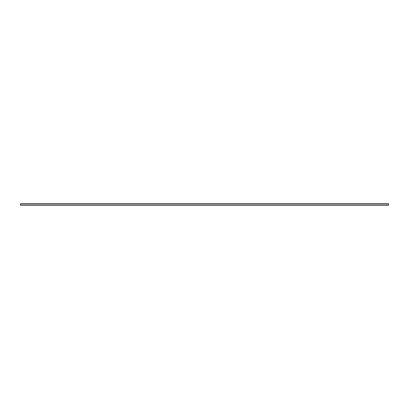 <?xml version="1.0" encoding="UTF-8"?>
<svg xmlns="http://www.w3.org/2000/svg" width="409" height="409" viewBox="0 0 409 409"><rect width="100%" height="100%" fill="white"/><g stroke="black" fill="none" stroke-linecap="round" stroke-linejoin="round"><path stroke-width="0.61" d="M20.45 205.267L388.55 205.267L388.55 203.733L20.45 203.733L20.45 205.267M20.45 205.19L388.55 205.19M20.45 203.922L388.55 203.922"/></g></svg>
